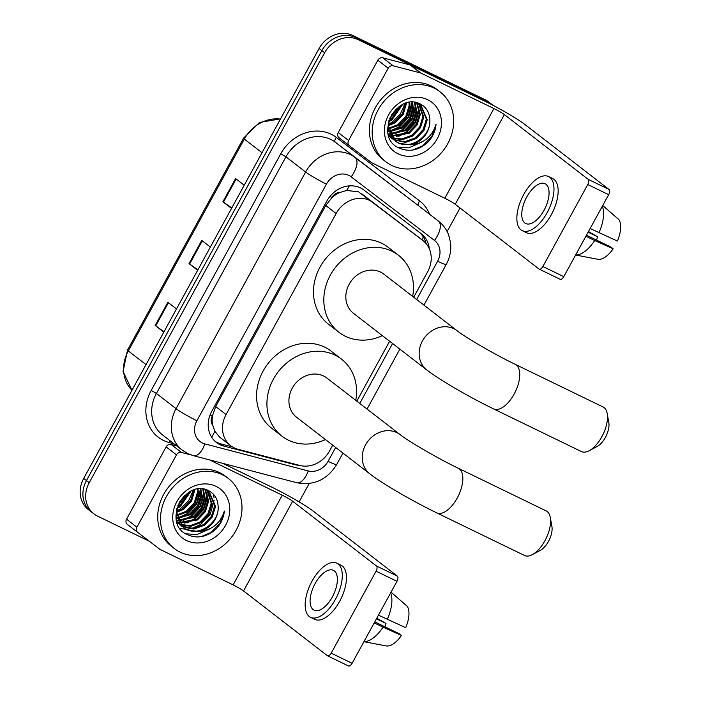 <?xml version="1.0" encoding="UTF-8"?>
<svg xmlns="http://www.w3.org/2000/svg" width="701" height="701" viewBox="0 0 701 701"><rect width="100%" height="100%" fill="white"/><g stroke="black" fill="none" stroke-linecap="round" stroke-linejoin="round"><path stroke-width="1.05" d="M413.721 297.233L427.663 271.76A26.55 23.107 127.7 0 0 423.001 240.601L358.579 191.846L346.671 190.462L340.108 192.407A8.85 7.702 127.7 0 0 331.959 197.463A26.55 2.34 -151.3 0 1 329.926 196.464M423.001 240.601A26.55 23.107 127.7 0 0 422.905 240.531L373.16 202.571A26.55 23.107 127.7 0 0 369.725 200.46A26.55 23.107 127.7 0 0 336.13 213.516L226.064 414.545A26.55 23.107 127.7 0 0 230.725 445.705A26.55 23.107 127.7 0 0 238.077 449.297L299.774 465.438A26.55 23.107 127.7 0 0 329.549 450.98L332.721 445.179M212.683 425.156A26.55 23.107 -52.3 0 1 212.552 415.562L212.324 415.965A8.85 7.702 127.7 0 0 212.683 425.156L214.839 431.255L219.772 437.24L230.725 445.705M331.959 197.463L331.731 197.866A26.55 23.107 -52.3 0 1 340.108 192.407M331.731 197.866L325.755 205.507L215.698 406.536L212.552 415.562M356.818 401.165L389.625 341.247M429.336 248.829A26.55 23.107 127.7 0 0 421.24 233.757A26.55 23.107 127.7 0 0 421.152 233.687L363.933 190.032A26.55 23.107 127.7 0 0 360.498 187.921A26.55 23.107 127.7 0 0 326.903 200.977L211.755 411.303A26.55 23.107 127.7 0 0 216.416 442.462A26.55 23.107 127.7 0 0 223.768 446.055L294.718 464.623A26.55 23.107 127.7 0 0 299.266 465.306M149.295 541.233L97.413 516.05A26.55 23.107 -52.3 0 1 93.881 513.859A26.55 23.107 -52.3 0 1 89.22 482.7L324.616 52.75A26.55 23.107 -52.3 0 1 358.211 39.694L490.551 103.932A26.55 23.107 -52.3 0 1 492.864 105.246M460.022 207.995L447.133 231.54M309.167 483.541L299.099 501.925M93.881 513.859L88.37 509.592A26.55 23.107 -52.3 0 1 83.699 478.441L319.095 48.483A26.55 23.107 -52.3 0 1 352.691 35.427L485.031 99.673L487.791 101.803A26.55 23.107 -52.3 0 1 491.322 103.993A26.55 23.107 -52.3 0 0 487.791 101.803L355.451 37.556L487.791 101.803L490.551 103.932M319.095 48.483L321.855 50.612A26.55 23.107 -52.3 0 1 355.451 37.556A26.55 23.107 -52.3 0 0 321.855 50.612L86.46 480.571L321.855 50.612L324.616 52.75M91.121 511.73A26.55 23.107 -52.3 0 1 86.46 480.571A26.55 23.107 -52.3 0 0 91.121 511.73M232.513 446.94L221.008 443.926A26.55 23.107 -52.3 0 1 215.084 441.332M419.11 232.127A26.55 23.107 -52.3 0 1 426.033 243.492M164.043 331.687L155.727 325.895A7.08 0.622 -151.3 0 1 155.166 325.483L163.797 332.151M176.494 308.948L167.872 302.28L155.166 325.483M231.786 207.96L223.47 202.16A7.08 0.622 -151.3 0 1 222.909 201.757L231.532 208.416M244.237 185.222L235.606 178.553L222.909 201.757M197.919 269.824L189.603 264.032A7.08 0.622 -151.3 0 1 189.033 263.62L197.664 270.279M210.37 247.085L201.739 240.417L189.033 263.62M485.031 99.673A26.55 23.107 -52.3 0 1 488.562 101.855L493.145 105.395M348.59 140.524A4.425 3.856 127.7 0 0 349.37 145.712L339.039 137.738A4.425 3.856 -52.3 0 1 339.021 137.72A4.425 3.856 -52.3 0 1 338.241 132.533L348.59 140.524L388.179 68.216L377.83 60.225A4.425 3.856 -52.3 0 1 382.79 57.815L410.12 64.965A4.425 3.856 -52.3 0 1 410.76 65.202L483.585 100.55A35.401 3.119 -151.3 0 1 525.242 124.734L609.046 189.48A4.425 2.147 115.9 0 1 608.652 194.676L587.762 184.538A4.425 2.147 -64.1 0 0 588.157 179.333L504.343 114.587A8.85 0.78 28.7 0 0 493.933 108.541L421.099 73.193A4.425 3.856 127.7 0 0 420.469 72.957L393.138 65.806A4.425 3.856 127.7 0 0 388.179 68.216M338.241 132.533L377.83 60.225M339.021 137.72L349.37 145.712A4.425 3.856 127.7 0 0 349.378 145.729L371.416 162.544A4.425 3.856 127.7 0 0 371.994 162.895L444.82 198.252A8.85 0.78 28.7 0 1 455.229 204.298L539.043 269.044A4.425 2.147 -64.1 0 0 539.227 269.158A4.425 2.147 -64.1 0 0 542.881 266.503L563.779 276.65L608.652 194.676M563.779 276.65A4.425 2.147 115.9 0 1 560.117 279.296A4.425 2.147 115.9 0 1 559.933 279.182M542.881 266.503L587.762 184.538M544.037 210.274A22.125 10.717 -64.1 0 0 545.08 183.715A22.125 10.717 -64.1 0 0 526.793 196.955A22.125 10.717 -64.1 0 0 525.75 223.523A22.125 10.717 -64.1 0 0 544.037 210.274M522.271 230.682L526.451 232.714A30.09 14.581 -64.1 0 0 551.319 214.699A30.09 14.581 -64.1 0 0 552.73 178.571L548.559 176.547A30.09 14.581 -64.1 0 0 523.691 194.554A30.09 14.581 -64.1 0 0 522.271 230.682A30.09 14.581 -64.1 0 0 547.139 212.675A30.09 14.581 -64.1 0 0 548.559 176.547M575.661 254.945A29.205 14.151 -64.1 0 0 594.693 240.513L613.138 248.767L611.018 247.129L586.465 235.212M585.896 236.246L594.693 240.513M588.121 232.18L597.664 236.807L588.481 231.532M575.617 255.015L597.787 259.256A23.01 11.146 -64.1 0 0 613.138 248.767M597.664 236.807A17.7 8.578 -64.1 0 0 596.542 240.101M602.737 205.498L618.983 219.702A23.01 11.146 -64.1 0 1 617.371 241.039L590.128 228.517M598.926 232.785A29.205 14.151 -64.1 0 0 602.308 206.269M391.763 165.454A44.251 38.511 -52.3 0 1 385.874 161.808A44.251 38.511 -52.3 0 1 380.144 106.482A44.251 38.511 -52.3 0 1 434.103 88.124A44.251 38.511 -52.3 0 1 439.983 91.77A44.251 38.511 -52.3 0 1 445.713 147.096A44.251 38.511 -52.3 0 1 391.763 165.454M385.874 161.808L383.114 159.679A44.251 38.511 -52.3 0 1 377.383 104.353A44.251 38.511 -52.3 0 1 431.343 85.995A44.251 38.511 -52.3 0 1 437.222 89.64L439.983 91.77M427.549 142.575C432.543 137.335 435.374 131.271 436.04 124.375C432.07 136.818 423.544 143.652 410.453 144.879A22.125 19.26 -52.3 0 0 429.827 120.125C429.617 112.879 426.611 107.595 420.819 104.291C397.16 90.657 373.177 136.529 398.571 147.771C408.56 152.345 418.217 150.61 427.549 142.575M427.75 99.726A30.975 26.962 -52.3 0 1 437.31 138.623A30.975 26.962 -52.3 0 1 398.115 153.852A30.975 26.962 -52.3 0 1 388.556 114.955A30.975 26.962 -52.3 0 1 427.75 99.726M393.506 139.481L404.67 141.733L415.202 137.974L423.115 129.659L426.366 119.082L420.425 104.633M393.892 139.867L405.537 142.399L416.07 138.64L423.982 130.325L427.224 119.748L420.863 104.957L418.523 103.275M420.863 104.957L417.314 102.889M390.054 136.809L391.544 137.554M392.061 137.773L401.988 138.982L411.759 135.311L419.671 126.995L422.913 116.419L418.558 103.476M390.439 137.203L391.903 137.983M392.411 138.22L402.54 139.683L412.617 135.976L420.53 127.661L423.781 117.085L419.04 103.748M388.617 135.109L390.238 135.67M390.799 135.836L408.306 132.638L416.219 124.331L419.47 113.755L416.587 102.705M388.959 135.556L390.545 136.16M391.097 136.336L409.174 133.313L417.086 124.997L420.328 114.421L417.069 102.828M389.738 133.646L404.863 129.974L412.775 121.667L416.017 111.091L414.405 102.328M388.205 133.83L389.379 134.11M389.984 134.215L405.721 130.64L413.634 122.333L416.885 111.757L414.983 102.407M387.767 131.122L388.223 131.148M388.906 131.157L401.41 127.31L409.323 119.004L412.574 108.427L411.89 102.215M387.837 131.727L388.424 131.779M389.09 131.814L402.269 127.976L410.181 119.669L413.432 109.093L412.547 102.215M388.363 128.301L397.958 124.647L405.87 116.34L409.121 105.763L409.016 102.477M388.468 129.063L398.825 125.313L406.738 117.006L409.98 106.429L409.77 102.372M388.223 124.927L394.514 121.983L402.365 113.772L405.66 103.292M388.205 125.829L395.373 122.649L403.285 114.342L406.554 103.021M388.924 120.581L391.062 119.319L401.471 105.141M388.547 121.851L391.929 119.985L402.646 104.528M391.412 115.06L396.582 108.681M387.635 128.598L395.53 141.304L398.571 143.206L410.453 144.879M395.11 140.971L397.712 142.54C411.189 150.172 431.15 135.556 429.827 120.125M388.52 121.921L388.205 125.777L395.53 141.304M388.669 135.573L393.419 139.587M391.657 138.307L393.024 139.201M388.477 134.925L392.087 138.64M388.827 136.073L389.581 136.537M389.528 118.898L399.842 106.14M388.249 124.34L392.104 122.167L400.341 114.088L404.985 103.529M391.833 130.964L399 127.494L408.429 117.558L412.433 104.887M395.276 133.628L402.453 130.158L411.881 120.221L415.877 107.551M398.729 136.292L405.897 132.822L415.334 122.894L419.329 110.215M397.485 147.149L408.806 147.858L421.301 142.338M389.931 117.943L398.992 106.718M389.554 131.148L398.571 127.161L408.131 117.006L412.048 102.802M392.998 133.812L402.024 129.825L411.583 119.669L415.491 105.465M415.378 103.231L415.281 102.451M396.451 136.485L405.467 132.489L415.036 122.333L418.944 108.138M412.635 150.04L422.712 145.808L431.798 136.441L436.04 124.375M607.206 413.59L608.818 422.563A15.93 7.72 115.9 0 1 605.384 437.424A15.93 7.72 115.9 0 1 597.234 446.432L589.182 450.717A24.78 12.005 -64.1 0 0 601.87 436.714A24.78 12.005 -64.1 0 0 607.206 413.59A24.78 12.005 -64.1 0 0 603.035 406.957L515.279 364.354A24.78 12.005 115.9 0 1 514.113 394.111A24.78 12.005 115.9 0 1 493.635 408.937L581.392 451.54A24.78 12.005 -64.1 0 0 589.182 450.717M515.279 364.354C494.818 354.601 464.851 337.015 457.122 330.758L383.798 274.117A24.78 21.565 127.7 0 0 380.503 272.076A24.78 21.565 127.7 0 0 350.29 282.354A24.78 21.565 127.7 0 0 353.497 313.338L426.821 369.988C439.79 380.082 469.985 397.467 493.635 408.937M382.352 335.63A48.676 42.367 -52.3 0 1 345.365 336.261A48.676 42.367 -52.3 0 1 338.89 332.248A48.676 42.367 -52.3 0 1 332.581 271.392A48.676 42.367 -52.3 0 1 391.929 251.195A48.676 42.367 -52.3 0 1 398.405 255.208A48.676 42.367 -52.3 0 1 412.652 296.409M338.89 332.248L328.541 324.256A48.676 42.367 -52.3 0 1 322.241 263.392A48.676 42.367 -52.3 0 1 381.589 243.203A48.676 42.367 -52.3 0 1 388.065 247.216L398.405 255.208M550.303 517.522L551.915 526.495A15.93 7.72 115.9 0 1 548.489 541.356A15.93 7.72 115.9 0 1 540.331 550.364L532.287 554.649A24.78 12.005 -64.1 0 0 544.966 540.646A24.78 12.005 -64.1 0 0 550.303 517.522A24.78 12.005 -64.1 0 0 546.132 510.889L458.375 468.286A24.78 12.005 115.9 0 1 457.21 498.043A24.78 12.005 115.9 0 1 436.732 512.869L524.488 555.472A24.78 12.005 -64.1 0 0 532.287 554.649M458.375 468.286C437.915 458.533 407.947 440.947 400.218 434.69L326.894 378.049A24.78 21.565 127.7 0 0 323.599 376.008A24.78 21.565 127.7 0 0 293.386 386.286A24.78 21.565 127.7 0 0 296.593 417.27L369.918 473.92C382.895 484.014 413.091 501.399 436.732 512.869M325.457 439.562A48.676 42.367 -52.3 0 1 288.462 440.193A48.676 42.367 -52.3 0 1 281.986 436.18A48.676 42.367 -52.3 0 1 275.686 375.324A48.676 42.367 -52.3 0 1 335.034 355.127A48.676 42.367 -52.3 0 1 341.51 359.14A48.676 42.367 -52.3 0 1 355.757 400.341M281.986 436.18L271.637 428.188A48.676 42.367 -52.3 0 1 265.337 367.324A48.676 42.367 -52.3 0 1 324.686 347.135A48.676 42.367 -52.3 0 1 331.161 351.148L341.51 359.14M136.905 527.178A4.425 3.856 127.7 0 0 137.676 532.366L127.345 524.383A4.425 3.856 -52.3 0 1 127.337 524.374A4.425 3.856 -52.3 0 1 126.557 519.178L136.905 527.178L176.486 454.87L166.146 446.879A4.425 3.856 -52.3 0 1 171.105 444.469L176.801 445.959M126.557 519.178L166.146 446.879M222.76 463.352L271.9 487.204A35.401 3.119 -151.3 0 1 313.557 511.388L397.362 576.134A4.425 2.147 115.9 0 1 396.968 581.331L376.078 571.184A4.425 2.147 -64.1 0 0 376.463 565.987L292.659 501.241A8.85 0.78 28.7 0 0 282.249 495.195L209.485 459.874M127.337 524.374L137.676 532.366A4.425 3.856 127.7 0 0 137.694 532.383L159.732 549.19A4.425 3.856 127.7 0 0 160.301 549.549L233.135 584.897A8.85 0.78 28.7 0 1 243.545 590.943L327.358 655.689A4.425 2.147 -64.1 0 0 327.542 655.803A4.425 2.147 -64.1 0 0 331.196 653.157L352.095 663.304L396.968 581.331M352.095 663.304A4.425 2.147 115.9 0 1 348.432 665.95A4.425 2.147 115.9 0 1 348.248 665.836M331.196 653.157L376.078 571.184M191.347 455.045L181.454 452.46A4.425 3.856 127.7 0 0 176.486 454.87M332.353 596.928A22.125 10.717 -64.1 0 0 333.387 570.36A22.125 10.717 -64.1 0 0 315.108 583.609A22.125 10.717 -64.1 0 0 314.066 610.168A22.125 10.717 -64.1 0 0 332.353 596.928M310.587 617.336L314.767 619.369A30.09 14.581 -64.1 0 0 339.635 601.353A30.09 14.581 -64.1 0 0 341.045 565.225L336.866 563.201A30.09 14.581 -64.1 0 0 311.998 581.208A30.09 14.581 -64.1 0 0 310.587 617.336A30.09 14.581 -64.1 0 0 335.455 599.329A30.09 14.581 -64.1 0 0 336.866 563.201M363.977 641.59A29.205 14.151 -64.1 0 0 383.009 627.167L401.454 635.421L399.333 633.783L374.781 621.866M374.211 622.9L383.009 627.167M376.437 618.834L385.979 623.461L376.796 618.186M363.933 641.669L386.102 645.91A23.01 11.146 -64.1 0 0 401.454 635.421M385.979 623.461A17.7 8.578 -64.1 0 0 384.858 626.755M391.044 592.152L407.299 606.356A23.01 11.146 -64.1 0 1 405.686 627.684L378.444 615.163M387.241 619.439A29.205 14.151 -64.1 0 0 390.623 592.923M180.078 552.108A44.251 38.511 -52.3 0 1 174.19 548.462A44.251 38.511 -52.3 0 1 168.459 493.136A44.251 38.511 -52.3 0 1 222.41 474.779A44.251 38.511 -52.3 0 1 228.298 478.424A44.251 38.511 -52.3 0 1 234.029 533.75A44.251 38.511 -52.3 0 1 180.078 552.108M174.19 548.462L171.43 546.324A44.251 38.511 -52.3 0 1 165.699 490.998A44.251 38.511 -52.3 0 1 219.658 472.64A44.251 38.511 -52.3 0 1 225.538 476.286L228.298 478.424M215.864 529.229C220.859 523.989 223.689 517.916 224.355 511.029C220.386 523.472 211.86 530.307 198.769 531.524A22.125 19.26 -52.3 0 0 218.142 506.779C217.923 499.524 214.927 494.249 209.135 490.945C185.476 477.311 161.484 523.183 186.887 534.425C196.876 538.999 206.532 537.264 215.864 529.229M216.066 486.371A30.975 26.962 -52.3 0 1 225.626 525.277A30.975 26.962 -52.3 0 1 186.431 540.506A30.975 26.962 -52.3 0 1 176.871 501.609A30.975 26.962 -52.3 0 1 216.066 486.371M181.813 526.127L192.985 528.388L203.518 524.62L211.43 516.313L214.681 505.736L208.74 491.287M182.207 526.521L193.844 529.053L204.385 525.286L212.298 516.979L215.54 506.402L209.178 491.611L206.83 489.929M209.178 491.611L205.63 489.543M178.369 523.463L179.859 524.199M180.376 524.418L190.304 525.636L200.074 521.956L207.987 513.649L211.229 503.073L206.874 490.13M178.755 523.857L180.218 524.637M180.718 524.865L190.847 526.337L200.933 522.622L208.845 514.315L212.096 503.739L207.356 490.393M176.932 521.754L178.553 522.324M179.114 522.482L196.622 519.292L204.534 510.985L207.785 500.409L204.902 489.359M177.274 522.201L178.86 522.815M179.412 522.99L197.48 519.958L205.393 511.651L208.644 501.075L205.384 489.473M178.054 520.3L193.169 516.628L201.082 508.321L204.333 497.745L202.72 488.983M176.521 520.484L177.695 520.755M178.299 520.869L194.037 517.294L201.949 508.987L205.191 498.411L203.299 489.053M176.082 517.776L176.538 517.794M177.222 517.811L189.726 513.964L197.638 505.658L200.88 495.081L200.206 488.869M176.153 518.381L176.74 518.425M177.406 518.46L190.584 514.63L198.497 506.324L201.748 495.747L200.863 488.869M176.67 514.955L186.273 511.301L194.186 502.985L197.437 492.409L197.323 489.132M176.775 515.708L187.141 511.967L195.053 503.651L198.295 493.075L198.085 489.018M176.538 511.581L182.83 508.637L190.681 500.426L193.975 489.946M176.521 512.484L183.688 509.303L191.601 500.987L194.869 489.675M177.23 507.235L179.377 505.973L189.787 491.795M176.854 508.505L180.245 506.639L190.961 491.182M179.728 501.706L184.889 495.335M175.951 515.253L183.846 527.958L186.887 529.86L198.769 531.524M183.425 527.616L186.019 529.194C199.505 536.826 219.466 522.21 218.142 506.779M176.836 508.575L176.521 512.422L183.846 527.958M176.985 522.227L181.734 526.232M179.973 524.953L181.34 525.855M176.792 521.57L180.402 525.294M177.143 522.718L177.896 523.191M177.844 505.552L188.157 492.785M176.564 510.985L180.42 508.821L188.657 500.742L193.301 490.183M180.139 517.618L187.316 514.148L196.744 504.212L200.74 491.532M183.592 520.282L190.768 516.812L200.197 506.876L204.193 494.196M187.044 522.946L194.212 519.476L203.641 509.539L207.645 496.86M185.8 533.803L197.121 534.512L209.608 528.992M178.247 504.597L187.307 493.373M177.87 517.802L186.887 513.815L196.446 503.651L200.355 489.456M181.314 520.466L190.339 516.479L199.899 506.315L203.807 492.12M203.693 489.885L203.597 489.105M184.766 523.13L193.783 519.143L203.351 508.979L207.259 494.783M180.175 528.607L185.686 529.202M186.045 529.202L189.174 528.94M191.662 528.458L200.679 524.471L210.247 514.315L214.155 500.111M214.033 497.876L213.367 494.17M200.95 536.694L211.027 532.462L220.114 523.095L224.355 511.029M361.944 193.914L373.16 202.571M211.623 437.179A26.55 12.259 -75.3 0 0 214.839 431.255M421.993 239.821A26.55 13.074 -52.7 0 0 423.255 236.885M346.671 190.462A26.55 13.074 -52.7 0 0 349.326 185.861M212.324 415.965A26.55 2.34 -151.3 0 1 210.098 414.869M325.755 205.507L336.13 213.516M411.697 231.873L422.905 240.531M215.698 406.536L226.064 414.545M416.666 299.511L437.634 261.21A17.7 15.404 127.7 0 0 434.462 240.39L351.131 176.81A17.7 15.404 127.7 0 0 348.844 175.399A17.7 15.404 127.7 0 0 326.447 184.109L196.893 420.74A17.7 15.404 127.7 0 0 202.352 442.962A17.7 15.404 127.7 0 0 204.902 443.908L308.238 470.941A17.7 15.404 127.7 0 0 328.086 461.302L335.665 447.457M196.893 420.74A17.7 1.56 28.7 0 1 176.065 408.648L305.618 172.017A35.401 30.809 -52.3 0 1 350.412 154.606A35.401 30.809 -52.3 0 1 354.986 157.427L335.332 142.242A35.401 30.809 127.7 0 0 330.749 139.42A35.401 30.809 127.7 0 0 285.955 156.831L156.402 393.463A35.401 30.809 127.7 0 0 162.623 434.997L182.278 450.182A35.401 30.809 -52.3 0 1 176.065 408.648L156.402 393.463L151.197 390.439L280.75 153.808L285.955 156.831L305.618 172.017A17.7 1.56 28.7 0 0 326.447 184.109M182.278 450.182L187.728 453.565L193.52 455.703A17.7 8.175 -75.3 0 0 204.902 443.908M280.75 153.808A39.826 34.664 -52.3 0 1 331.144 134.224A39.826 34.664 -52.3 0 1 336.296 137.396L419.627 200.968A39.826 34.664 -52.3 0 1 429.634 214.296M174.05 443.829L169.221 442.568A39.826 34.664 -52.3 0 1 151.197 390.439M358.211 39.694L352.691 35.427M89.22 482.7L83.699 478.441M351.131 176.81A17.7 8.719 -52.7 0 0 354.986 157.427L418.663 205.822L335.332 142.242A4.425 2.182 127.3 0 1 336.296 137.396M434.462 240.39A17.7 8.719 -52.7 0 0 438.318 221.008A35.401 30.809 -52.3 0 1 438.449 221.104L418.786 205.919A35.401 30.809 127.7 0 0 418.663 205.822A4.425 2.182 127.3 0 1 419.627 200.968M359.762 403.443L392.569 343.525M169.221 442.568A4.425 2.042 104.7 0 1 170.115 440.789M193.52 455.703L296.856 482.735A17.7 8.175 -75.3 0 0 308.238 470.941M328.086 461.302A17.7 1.56 28.7 0 0 336.717 464.474L342.947 453.083M437.634 261.21A17.7 1.56 28.7 0 0 446.257 264.382C449.972 257.504 451.409 250.266 450.55 242.651L448.561 234.704C446.414 229.227 443.041 224.697 438.449 221.104M293.728 463.86L294.718 464.623M221.008 443.926L223.768 446.055M131.981 390.264L123.069 371.556L127.521 350.079A8.85 0.78 28.7 0 0 128.318 350.956A35.401 30.809 127.7 0 0 131.981 390.255M280.444 119.082A35.401 30.809 127.7 0 0 244.316 139.07A8.85 0.78 -151.3 0 1 243.519 138.202L259.466 122.456L280.575 118.837M262.016 152.739L244.316 139.07L128.318 350.956L146.018 364.625M189.603 264.032L202.291 240.846M223.47 202.16L236.158 178.983M155.727 325.895L168.424 302.709M455.229 204.298L504.343 114.587M444.82 198.252L493.933 108.541M410.76 65.202L421.099 73.193M588.157 179.333L609.046 189.48M420.469 72.957L410.12 64.965M382.79 57.815L393.138 65.806M457.122 330.758A24.78 21.565 127.7 0 0 453.827 328.716A24.78 21.565 127.7 0 0 422.466 340.905A24.78 21.565 127.7 0 0 426.821 369.988M400.218 434.69A24.78 21.565 127.7 0 0 396.924 432.648A24.78 21.565 127.7 0 0 365.571 444.837A24.78 21.565 127.7 0 0 369.918 473.92M243.545 590.943L292.659 501.241M233.135 584.897L282.249 495.195M376.463 565.987L397.362 576.134M171.105 444.469L181.454 452.46M296.856 482.735C313.943 485.828 327.236 479.738 336.717 464.474M367.044 409.069L399.85 349.151M423.947 305.137L446.257 264.382M127.521 350.079L243.519 138.202M539.227 269.158L560.117 279.296M327.542 655.803L348.432 665.95"/></g></svg>
